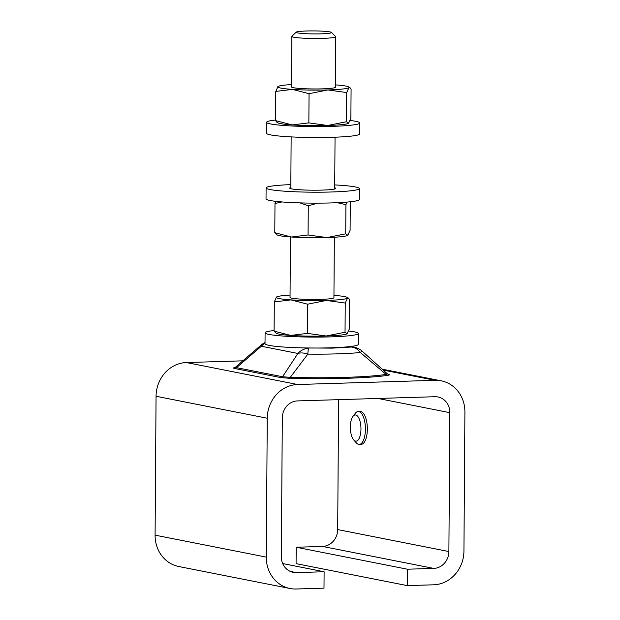 <?xml version="1.0" encoding="UTF-8"?>
<svg xmlns="http://www.w3.org/2000/svg" width="620" height="620" viewBox="0 0 620 620"><rect width="100%" height="100%" fill="white"/><g stroke="black" fill="none" stroke-linecap="round" stroke-linejoin="round"><path stroke-width="0.93" d="M235.538 367.482L282.573 376.743A2.744 2.496 -78.8 0 1 280.798 377.603L289.796 378.308A2.744 0.682 91.7 0 0 290.292 377.355A84.25 7.114 0.4 0 0 345.619 377.355A84.25 7.114 0.4 0 0 386.121 374.426L387.531 373.984L362.065 351.083A16.461 16.461 0 0 0 354.369 347.285A16.461 14.989 -78.8 0 0 351.292 347.029C354.95 347.448 357.965 349.269 360.344 352.517L386.121 374.426A2.744 2.426 81.2 0 0 387.833 375.317C389.802 374.999 389.926 374.674 388.213 374.325A2.744 2.496 -78.8 0 1 387.996 374.317M352.958 416.384L355.338 413.292A16.461 6.657 88.3 0 1 358.228 411.502A16.461 6.657 88.3 0 1 358.848 411.556A16.461 6.657 88.3 0 1 365.405 429.28A16.461 6.657 88.3 0 1 359.236 444.416A16.461 6.657 88.3 0 1 358.616 444.362A16.461 6.657 88.3 0 1 356.237 442.804L353.671 439.867A13.098 5.293 88.3 0 1 350.346 427.002A13.098 5.293 88.3 0 1 352.958 416.384A13.098 5.293 88.3 0 1 358.329 417.175A13.098 5.293 88.3 0 1 360.964 429.102A13.098 5.293 88.3 0 1 353.671 439.867M359.236 444.416L361.173 444.354A16.461 6.657 -91.7 0 0 367.342 428.459A16.461 6.657 -91.7 0 0 360.786 411.494A16.461 6.657 -91.7 0 0 360.166 411.447L358.228 411.502M306.66 347.96A46.639 3.937 0.4 0 0 349.378 346.65L351.292 347.029L332.243 348.138L306.66 347.96A46.639 3.937 -179.6 0 1 269.018 345.371A46.639 3.937 -179.6 0 1 265.019 343.751L265.089 332.816A46.639 3.937 -179.6 0 1 274.11 330.545M348.704 330.995A46.639 3.937 -179.6 0 1 354.369 331.839A46.639 3.937 -179.6 0 1 358.376 333.467A46.639 3.937 -179.6 0 1 321.385 337.063A46.639 3.937 -179.6 0 1 269.096 334.436A46.639 3.937 -179.6 0 1 265.089 332.816M334.351 237.251L333.932 297.755A21.948 1.852 -179.6 0 1 320.881 299.351A21.948 1.852 -179.6 0 1 290.036 297.445L290.454 236.941M334.715 184.923A46.639 3.937 -179.6 0 1 359.383 188.573L359.313 199.508A46.639 3.937 -179.6 0 1 331.568 202.918A46.639 3.937 -179.6 0 1 266.026 198.857L266.104 187.922A46.639 3.937 -179.6 0 1 290.819 184.62M359.383 188.573A46.639 3.937 -179.6 0 1 331.646 191.983A46.639 3.937 -179.6 0 1 266.104 187.922M290.803 187.504A23.049 1.945 0.4 0 0 289.695 188.085A23.049 1.945 0.4 0 0 322.082 190.092A23.049 1.945 0.4 0 0 335.792 188.41A23.049 1.945 0.4 0 0 334.699 187.806M350.168 120.489A46.639 3.937 -179.6 0 1 359.848 122.962A46.639 3.937 -179.6 0 1 332.103 126.372A46.639 3.937 -179.6 0 1 266.561 122.311A46.639 3.937 -179.6 0 1 275.582 120.048M266.561 122.311L266.484 133.246A46.639 3.937 0.4 0 0 332.033 137.307A46.639 3.937 0.4 0 0 359.771 133.897L359.848 122.962M331.506 32.418L335.676 36.611A21.948 1.852 -179.6 0 1 335.753 36.766A21.948 1.852 -179.6 0 1 322.702 38.37A21.948 1.852 -179.6 0 1 291.857 36.464A21.948 1.852 -179.6 0 1 291.935 36.301L296.159 32.17A17.74 1.496 -179.6 0 1 306.644 31A17.74 1.496 -179.6 0 1 331.506 32.418A17.74 1.496 -179.6 0 1 321.021 33.837A17.74 1.496 -179.6 0 1 296.159 32.17M335.753 36.766L335.397 87.249A21.948 1.852 -179.6 0 1 322.346 88.854A21.948 1.852 -179.6 0 1 291.501 86.94L291.857 36.464M335.42 84.878A35.666 3.015 -179.6 0 1 348.735 86.901A35.666 3.015 -179.6 0 1 348.921 87.66A35.666 3.015 -179.6 0 1 327.91 89.954A35.666 3.015 -179.6 0 1 292.438 89.389A35.666 3.015 -179.6 0 1 277.985 86.529A35.666 3.015 -179.6 0 1 278.171 86.405A35.666 3.015 -179.6 0 1 291.516 84.568M348.517 123.302A35.666 3.015 -179.6 0 1 348.479 123.326L350.874 118.311L351.083 89.117L349.889 87.575L348.921 87.66L346.712 92.55L327.91 89.954L309.062 93.698L292.438 89.389L275.776 91.419L277.985 86.529M348.665 123.202L346.503 121.745L346.712 92.55M346.503 121.745L327.654 125.488L308.853 122.892L309.062 93.698M308.853 122.892L292.19 124.922L275.575 120.613L275.776 91.419M275.575 120.613L276.76 122.156M348.479 123.326A35.666 3.015 -179.6 0 1 327.654 125.488A35.666 3.015 -179.6 0 1 292.19 124.922A35.666 3.015 -179.6 0 1 277.923 122.83L276.76 122.163M317.874 203.135L308.279 205.786L299.979 202.887M281.984 201.934L274.993 203.507L275.699 201.329M346.766 202.104L345.929 204.639L337.249 202.701M345.929 204.639L345.72 233.825L326.88 237.576L308.07 234.98L308.279 205.786M308.07 234.98L291.408 237.011L274.792 232.694L274.993 203.507M274.792 232.694L277.14 234.918A35.666 3.015 -179.6 0 0 291.408 237.011A35.666 3.015 -179.6 0 0 326.88 237.576A35.666 3.015 -179.6 0 0 347.696 235.406L347.727 235.391A35.666 3.015 -179.6 0 1 347.696 235.406M347.727 235.391L350.091 230.4L350.292 201.771M347.89 235.29L345.72 233.825M333.947 295.376A35.666 3.015 -179.6 0 1 347.262 297.399A35.666 3.015 -179.6 0 1 347.448 298.166A35.666 3.015 -179.6 0 1 326.438 300.452A35.666 3.015 -179.6 0 1 290.974 299.886A35.666 3.015 -179.6 0 1 276.512 297.034A35.666 3.015 -179.6 0 1 276.706 296.91A35.666 3.015 -179.6 0 1 290.051 295.074M345.239 303.056L345.038 332.243L326.19 335.994A35.666 3.015 0.4 0 0 347.014 333.824A35.666 3.015 0.4 0 0 347.045 333.808L349.409 328.817L349.61 299.623L348.425 298.081L347.448 298.166L345.239 303.056L326.438 300.452L307.59 304.203L290.974 299.886L274.311 301.925L276.512 297.034M274.102 331.111L276.45 333.335A35.666 3.015 0.4 0 0 290.726 335.428L274.102 331.111L274.311 301.925M307.388 333.389L290.726 335.428A35.666 3.015 0.4 0 0 326.19 335.994L307.388 333.389L307.59 304.203M347.2 333.707L345.038 332.243M358.376 333.467L358.298 344.402A46.639 3.937 -179.6 0 1 349.378 346.65M308.582 348.332A16.461 0.984 90.7 0 0 307.846 354.113C303.971 352.811 300.661 352.594 297.91 353.462A16.461 14.989 -78.8 0 1 308.582 348.332M361.902 351.509C362.375 350.703 361.855 351.044 360.344 352.517A62.442 5.278 -179.6 0 1 336.931 353.873A62.442 5.278 -179.6 0 1 307.846 354.113L290.292 377.355L282.573 376.743L297.91 353.462L261.346 346.247L261.353 344.883A16.461 16.461 0 0 1 265.027 342.565M265.019 343.201A16.461 14.989 101.2 0 0 261.346 346.247L236.499 367.644A2.744 2.496 101.2 0 1 234.717 368.497L280.798 377.603M267.259 418.236A32.922 29.985 -78.8 0 1 297.585 384.509L435.039 380.316A32.922 29.985 -78.8 0 1 441.184 380.82A32.922 29.985 -78.8 0 1 464.907 412.207L463.938 551.079A32.922 29.985 -78.8 0 1 433.605 584.807L407.27 585.606L407.387 569.207L433.721 568.4A16.461 14.989 101.2 0 0 448.888 551.537L449.857 412.664A16.461 14.989 101.2 0 0 437.999 396.971A16.461 14.989 101.2 0 0 434.922 396.722L297.476 400.915A16.461 14.989 101.2 0 0 282.309 417.779L281.341 556.652A16.461 14.989 101.2 0 0 293.198 572.345A16.461 14.989 101.2 0 0 296.275 572.601L324.113 571.749L323.997 588.148L296.159 589A32.922 29.985 -78.8 0 1 290.013 588.496A32.922 29.985 -78.8 0 1 266.29 557.116L155.093 535.153L156.062 396.273L267.259 418.236L266.29 557.116M407.27 585.606L296.073 563.65L296.19 547.243L322.524 546.445A16.461 14.989 101.2 0 0 337.691 529.581L338.597 399.66M407.387 569.207L296.19 547.243M324.113 571.749L282.712 563.572M297.585 384.509L186.395 362.553L242.707 360.832M290.013 588.496L178.816 566.533A32.922 29.985 -78.8 0 1 155.093 535.153M186.395 362.553A32.922 29.985 101.2 0 0 156.062 396.273M289.796 378.308A86.188 7.285 0.4 0 0 346.394 378.308A86.188 7.285 0.4 0 0 387.833 375.317M235.096 367.505C233.136 367.823 233.004 368.156 234.717 368.497M383.261 370.094L435.039 380.316M433.721 568.4L322.524 546.445M448.888 551.537L337.691 529.581M449.857 412.664L377.937 398.459M296.275 572.601L290.261 571.408M291.152 136.896L290.796 188.689M348.735 86.901L349.897 87.567M335.048 137.198L334.692 188.992M347.262 297.399L348.425 298.073M350.509 346.526L354.369 347.285M235.406 367.249L261.353 344.883M382.261 369.187L441.184 380.82"/></g></svg>
